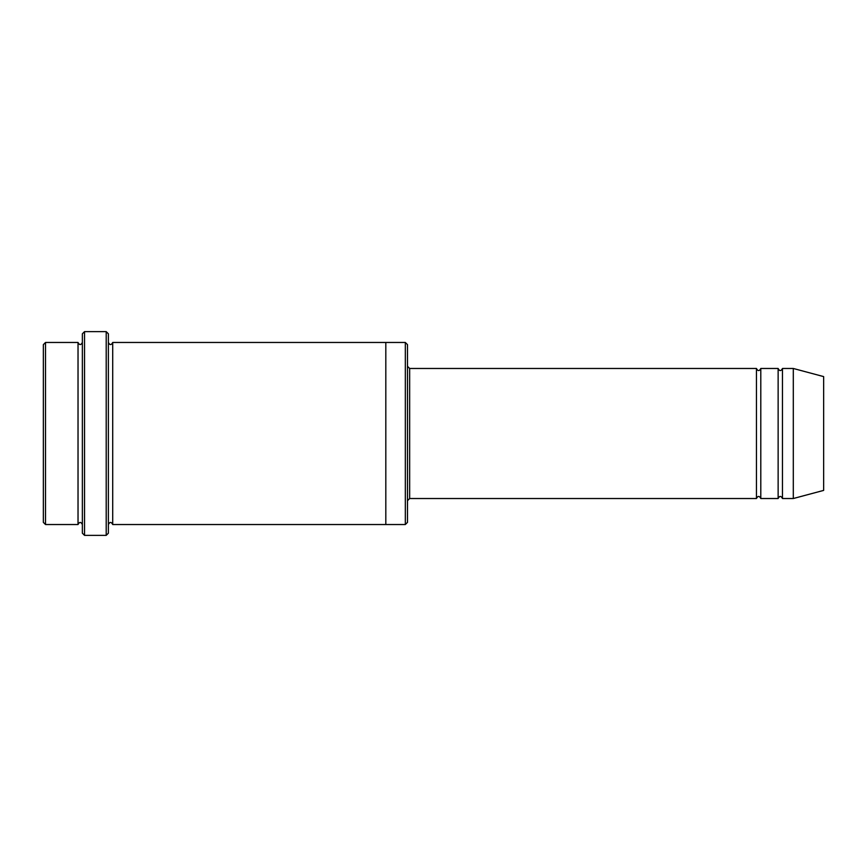<?xml version="1.0" encoding="UTF-8"?>
<svg xmlns="http://www.w3.org/2000/svg" width="867" height="867" viewBox="0 0 867 867"><rect width="100%" height="100%" fill="white"/><g stroke="black" fill="none" stroke-linecap="round" stroke-linejoin="round"><path stroke-width="0.65" stroke-dasharray="4.33 3.25" d="M778.133 498.525L778.133 368.475M760.793 368.475L760.793 498.525M407.49 522.367L407.49 344.632M78.03 524.535L78.03 342.465M82.365 433.5L82.365 342.465L82.365 433.5M45.517 342.465L45.517 524.535M43.35 344.632L43.35 522.367M405.322 524.535L405.322 342.465M756.457 498.525L756.457 368.475M782.467 368.475L782.467 498.525M793.305 368.475L793.305 498.525M823.65 376.603L823.65 490.397M108.375 533.205L108.375 333.795M108.375 433.5L108.375 342.465L108.375 433.5M112.71 342.465L112.71 524.535M82.365 333.795L82.365 533.205M385.815 433.5L385.815 342.465L385.815 433.5M385.815 342.465L385.815 524.535M106.207 535.372L106.207 331.627M84.532 331.627L84.532 535.372M409.657 498.525L409.657 368.475"/><path stroke-width="1.3" d="M756.457 498.525L409.657 498.525L409.657 368.475L756.457 368.475L756.457 498.525C757.899 495.729 759.351 495.729 760.793 498.525L760.793 368.475L778.133 368.475L778.133 498.525C779.574 495.729 781.026 495.729 782.467 498.525L782.467 368.475L793.305 368.475L793.305 498.525L782.467 498.525M407.49 344.632L407.49 522.367L405.322 524.535L405.322 342.465L407.49 344.632M82.365 342.465C80.924 345.261 79.471 345.261 78.03 342.465L78.03 524.535C79.471 521.739 80.924 521.739 82.365 524.535M45.517 342.465L43.35 344.632L43.35 522.367L45.517 524.535L45.517 342.465L78.03 342.465M793.305 498.525L823.65 490.397L823.65 376.603L793.305 368.475M106.207 331.627L108.375 333.795L108.375 533.205L106.207 535.372L106.207 331.627L84.532 331.627L84.532 535.372L106.207 535.372M108.375 524.535C109.816 521.739 111.269 521.739 112.71 524.535L112.71 342.465C111.269 345.261 109.816 345.261 108.375 342.465M84.532 535.372L82.365 533.205L82.365 333.795L84.532 331.627M112.71 524.535L385.815 524.535L385.815 342.465L405.322 342.465M760.793 498.525L778.133 498.525M45.517 524.535L78.03 524.535M782.467 368.475C781.026 371.271 779.574 371.271 778.133 368.475M760.793 368.475C759.351 371.271 757.899 371.271 756.457 368.475M385.815 524.535L405.322 524.535M112.71 342.465L385.815 342.465M409.657 368.475L407.49 366.308M409.657 498.525L407.49 500.692"/></g></svg>
